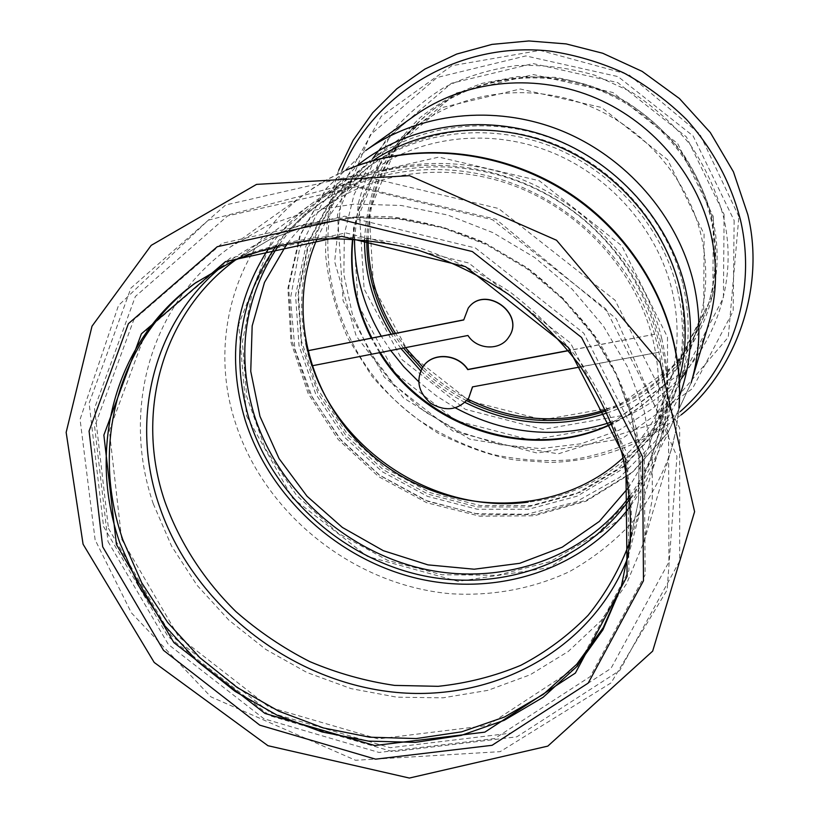 <?xml version="1.0" encoding="UTF-8"?>
<svg xmlns="http://www.w3.org/2000/svg" width="819" height="819" viewBox="0 0 819 819"><rect width="100%" height="100%" fill="white"/><g stroke="black" fill="none" stroke-linecap="round" stroke-linejoin="round"><path stroke-width="0.61" stroke-dasharray="4.09 3.07" d="M623.126 457.78C643.929 438.482 659.008 415.1 668.355 387.633C678.562 356.541 679.821 324.222 672.133 290.663C657.452 229.013 608.834 174.027 547.338 150.645C485.769 127.395 416.308 137.213 368.56 173.669C345.628 191.431 328.409 213.288 316.933 239.23M287.315 243.325C296.795 231.03 307.821 220.076 320.362 210.463C371.99 171.028 447.85 160.596 515.468 186.333C583.005 212.213 636.639 272.604 652.968 339.844C661.517 376.433 660.268 411.537 649.221 445.178C644.205 460.165 637.428 474.15 628.879 487.121M373.208 160.483L365.776 165.704L329.719 201.75L305.886 246.089L295.567 295.219L299.017 345.608L315.622 393.816L343.99 436.732L382.135 471.652L427.559 496.375L477.364 509.254L528.357 509.285L577.119 496.181L620.239 470.444L654.412 433.497L676.781 387.684L679.32 378.962M661.67 338.216C670.3 375.337 669.236 411.025 658.445 445.301L634.182 494.737L597.041 534.346L550.194 561.68L497.215 575.307L441.82 574.733L387.653 560.339L338.165 533.251L296.468 495.26L265.254 448.71L246.703 396.509L242.373 341.973L252.989 288.79L278.388 240.796L317.25 201.771C371.242 161.619 449.897 151.525 519.799 178.624C589.608 205.876 644.86 268.591 661.67 338.216M472.594 386.865L659.039 352.211L654.688 334.275L568.406 350.522M423.628 365.817C415.632 379.443 418.079 391.912 430.989 403.204C445.864 411.742 458.445 410.002 468.734 398.014M580.773 366.861L659.039 352.211M654.688 334.275L568.529 350.665M630.691 505.712C642.895 489.117 652.2 470.792 658.589 450.726C685.134 368.427 649.252 265.121 569.84 208.661C490.632 151.904 381.275 151.556 312.07 203.409C295.168 215.97 280.866 230.723 269.144 247.655M654.616 334.449C635.114 267.045 579.361 207.831 510.821 182.832C442.199 158.006 366.113 168.806 313.697 208.108C299.252 218.99 286.742 231.562 276.177 245.802M630.159 498.454C640.192 483.834 648.013 467.925 653.613 450.716C663.656 419.359 665.438 386.588 658.967 352.405M621.631 585.687L630.906 541.001C632.749 511.036 630.098 480.733 622.942 450.081C613.226 419.707 599.283 390.653 581.111 362.94C560.728 336.445 537.11 312.858 510.247 292.148C481.941 273.485 451.955 258.814 420.28 248.147C388.155 239.977 356.152 236.23 324.263 236.906C292.956 240.11 263.431 247.451 235.698 258.927L196.447 282.217M121.673 539.26L178.644 636.742L269.164 707.135L378.153 738.902L487.54 725.47L577.508 666.646L628.9 570.464L627.671 454.32L570.567 343.1L468.693 262.991L345.741 232.903L230.282 258.087L146.693 329.883L109.316 430.528L121.673 539.26M629.903 495.802C640.908 480.456 649.395 463.615 655.364 445.28C681.869 365.039 647.143 263.974 569.666 208.906C492.403 153.532 385.544 153.542 318.263 204.678C302.876 216.288 289.711 229.791 278.767 245.178M246.601 415.98L292.455 497.952L367.281 556.388L458.19 581.357L549.621 567.659L624.723 515.97L667.72 434.07L667.485 337.121L621.693 245.71L539.281 180.743L438.861 157.094L343.161 178.941L272.225 239.476L238.708 324.273L246.601 415.98M153.245 503.716L171.611 546.171L197.092 585.339L228.829 620.106L265.837 649.457L307.012 672.532L351.136 688.636L396.918 697.194L442.966 697.829L487.868 690.356L530.128 674.805L568.263 651.463L600.849 620.863L626.515 583.855L644.082 541.574L652.252 499.426L652.344 455.333L644.123 410.739L627.682 367.158L603.449 326.146L572.164 289.189L534.879 257.637L492.925 232.637L447.809 215.059L401.146 205.467L354.586 204.085L309.746 210.811L268.079 225.225L230.866 246.662C149.447 303.951 121.294 411.046 153.245 503.716M308.19 353.839L307.453 350.829M508.834 337.008C500.368 350.819 477.119 349.774 468.058 335.329L311.896 365.837M463.728 319.84L468.284 308.067M683.077 285.022C690.786 318.908 689.721 351.638 679.883 383.22L657.555 429.238L623.361 466.38L580.18 492.291L531.316 505.528L480.21 505.569L430.292 492.71L384.776 467.956L346.57 432.954L318.181 389.926L301.617 341.584L298.249 291.062L308.712 241.81L332.729 197.399L369 161.333C419.031 124.345 491.011 114.947 554.565 139.476C618.048 164.148 668.007 221.202 683.077 285.022M305.876 343.54C291.216 277.969 315.376 206.388 370.423 165.571C419.308 128.911 489.946 119.339 552.426 143.212C614.823 167.219 664.025 223.177 678.859 285.851C686.537 319.492 685.39 351.965 675.409 383.251C654.688 448.577 594.85 494.686 528.081 502.129M366.738 239.916C368.028 186.466 390.172 143.018 433.19 109.572C478.419 76.607 542.362 68.253 598.331 89.834C654.227 111.568 697.88 161.906 710.912 218.704C717.526 248.536 716.533 277.539 707.964 305.692C690.304 357.238 656.418 392.301 606.295 410.892M466.687 400.706C450.112 392.24 435.135 381.552 421.744 368.632M403.419 348.034L393.529 333.702M368.089 240.059C368.99 186.2 391.093 142.414 434.398 108.692C479.524 75.798 543.284 67.465 599.099 88.984C654.842 110.647 698.361 160.852 711.363 217.496C717.946 247.246 716.953 276.177 708.404 304.258C690.591 356.173 656.357 391.308 605.712 409.664M467.925 399.181C451.269 390.704 436.22 379.965 422.788 366.973M405.477 347.635L395.454 333.323M364.547 239.701C365.817 216.656 370.69 194.4 379.187 172.922C389.69 152.293 403.378 133.825 420.249 117.526C438.718 102.825 459.346 91.431 482.115 83.354L517.884 76.566L554.852 77.324C579.586 81.552 603.183 89.578 625.665 101.413C647.01 115.254 665.663 132.002 681.613 151.648C695.648 172.584 705.978 194.963 712.591 218.765C732.8 302.313 683.005 387.663 607.217 412.899M465.008 402.426C448.699 394.021 433.916 383.476 420.669 370.782M400.921 348.515L391.144 334.183M677.426 289.629C685.165 323.515 684.019 356.204 673.965 387.694L651.781 432.688L618.017 468.949L575.501 494.185L527.446 507.012L477.221 506.92L428.173 494.205L383.435 469.84L345.843 435.442L317.874 393.192L301.464 345.72L297.973 296.109L308.026 247.696L331.337 203.992L366.687 168.376C415.878 131.48 487.039 121.857 549.989 145.925C612.868 170.137 662.458 226.515 677.426 289.629M679.586 396.058L655.374 441.206L619.829 477.242L575.788 502.027L526.453 514.291L475.153 513.585L425.163 500.255L379.545 475.276L341.103 440.253L312.244 397.307L294.901 349.027L290.469 298.382L299.59 248.679L322.123 203.347L356.941 165.776M708.333 324.846C703.357 341.482 696.14 356.91 686.691 371.13M681.275 378.787L653.224 408.19L619.184 430.149L580.999 443.775L540.581 448.617L499.846 444.645L460.688 432.156L424.856 411.803L393.959 384.531L369.42 351.556L352.416 314.322L343.867 274.519L344.338 233.978L354.043 194.656L372.727 158.569M378.214 150.962C388.585 137.397 400.829 125.563 414.946 115.448M713.349 216.677L712.847 295.198L677.856 362.797L616.963 406.705L542.813 419.809L469.277 400.87L409.316 353.839L373.587 286.978L369.134 211.937L398.095 142.567L456.429 92.987L533.394 74.56L613.032 92.547L677.763 143.704L713.349 216.677M108.016 541.554L168.345 644.451L263.943 718.775L379.013 752.456L494.737 738.543L590.243 676.607L645.147 574.836L644.266 451.535L583.773 333.2L475.44 247.983L344.666 216.185L222.144 243.294L133.794 319.799L94.625 426.566L108.016 541.554M108.456 528.337L171.171 635.493L270.536 712.755L390.274 747.716L510.964 733.128L610.964 668.427L668.898 561.998L668.601 432.872L605.763 308.896L492.567 219.789L355.733 186.927L227.61 215.919L135.36 296.478L94.523 408.312L108.456 528.337M628.306 556.296L639.291 514.434C642.587 485.022 641.277 455.129 635.36 424.744C626.781 394.563 613.82 365.683 596.488 338.104C576.852 311.763 553.849 288.401 527.487 267.997L484.776 242.782C454.371 229.678 423.218 221.038 391.287 216.84C359.49 215.295 328.818 218.223 299.263 225.614C270.854 235.422 245.127 249.007 222.072 266.359M658.589 450.726L630.036 541.257L638.533 500.88L639.168 458.527L631.705 415.622L616.226 373.648L593.14 334.121L563.185 298.505L527.385 268.151L487.039 244.164L443.622 227.406L398.74 218.417L354.013 217.424L311.005 224.314L271.161 238.677L235.739 259.828L312.07 203.409M346.13 170.188L326.515 179.904L308.251 191.503C235.155 242.885 207.995 338.933 235.186 422.113C264.424 514.332 353.767 585.247 450.614 593.734C491.953 596.273 532.708 588.841 569.44 571.621C593.038 558.435 614.055 541.922 632.483 522.082C649.088 500.573 661.957 476.699 671.089 450.47L676.125 429.422L678.931 407.719M103.563 526.545L167.987 636.517L269.942 715.796L392.833 751.709L516.84 736.824L619.799 670.433L679.678 561.015L679.657 428.061L615.12 300.297L498.546 208.497L357.586 174.805L225.706 204.934L130.938 288.083L89.128 403.214L103.563 526.545M354.535 238.902L358.507 202.754C364.742 179.126 374.652 157.053 388.257 136.527C403.828 117.312 422.328 101.044 443.744 87.715C466.502 76.402 490.816 69.031 516.666 65.581C542.925 64.558 568.939 67.752 594.696 75.184L631.173 91.841C653.849 106.542 673.658 124.334 690.591 145.219C705.487 167.465 716.42 191.237 723.412 216.523C744.706 305.323 691.512 395.628 611.22 422.113M455.364 407.862L436.271 395.802L418.663 381.664M390.694 350.512L381.255 336.128M734.131 220.475L733.189 311.087L692.485 388.605L622.256 438.523L537.172 453.061L453.009 431.111L384.326 377.283L343.1 300.839L337.479 214.834L370.198 134.961L437.008 77.518L525.818 55.927L618.069 76.617L693.099 135.944L734.131 220.475M704.084 234.06L703.716 313.943L668.181 382.586L606.234 427.016L530.763 440.1L455.866 420.649L394.727 372.727L358.159 304.709L353.388 228.419L382.657 157.934L441.922 107.596L520.3 88.995L601.535 107.463L667.649 159.705L704.084 234.06M352.59 238.79C358.272 192.383 379.975 154.566 417.69 125.338C463.462 91.513 528.654 82.77 585.902 104.689C643.089 126.761 687.888 178.143 701.289 236.036C708.159 266.779 707.084 296.591 698.095 325.46C682.718 370.638 654.002 403.45 611.957 423.914M379.535 352.682L371.222 338.114M691.134 382.872L668.15 432.217L632.329 472.153L586.762 500.102L535.032 514.527L480.855 514.834L427.907 501.351L379.637 475.153L339.179 438.022L309.213 392.332L291.902 340.991L288.718 287.377L300.348 235.207L326.474 188.35L365.663 150.583L326.177 188.575L299.764 235.749L287.919 288.247L290.96 342.127L308.2 393.652L338.134 439.445L378.593 476.617L426.904 502.805L479.944 516.216L534.264 515.775L586.209 501.136L632.012 472.87L668.028 432.555L691.134 382.872M680.19 411.599L647.583 434.869C623.668 447.072 598.443 455.364 571.897 459.756C545.044 461.855 518.396 460.022 491.932 454.269C466.011 446.345 441.687 434.95 418.949 420.065C341.093 364.803 305.897 258.292 342.055 170.26M724.109 214.445L723.412 297.758L686.148 369.328L621.549 415.673L543.079 429.402L465.335 409.305L401.955 359.602L364.097 288.943L359.234 209.541L389.742 135.985L451.453 83.272L533.097 63.565L617.669 82.576L686.414 136.927L724.109 214.445M368.56 173.669L320.362 210.463M668.355 387.633L649.221 445.178M365.776 165.704L317.25 201.771M676.781 387.684L658.445 445.301M197.891 281.152L194.983 283.272M622.174 583.978L621.109 587.418M95.127 539.854L80.067 419.379L118.509 305.446L208.261 220.198L347.174 183.978L496.017 219.287L616.287 318.796L676.965 456.408L667.127 589.987L611.066 682.892L500.204 751.647L355.579 760.278L210.882 696.836L131.357 612.807L95.127 539.854M630.221 540.673L638.503 500.737L639.015 458.763L631.5 416.113L615.99 374.283L592.854 334.797L562.827 299.17L526.934 268.755L486.506 244.707L443.059 227.887L398.208 218.847L353.613 217.772L310.831 224.529L271.304 238.657L236.23 259.469M318.263 204.678L313.697 208.108M655.364 445.28L653.613 450.716M644.082 541.574L672.747 444.543L676.668 426.423L678.982 407.862M345.987 170.188L329.177 178.409L313.319 188.012L230.866 246.662M707.964 305.692L708.404 304.258M433.19 109.572L434.398 108.692M738.892 216.615L699.887 134.101L628.797 74.59L540.038 50.368L451.791 65.725L381.296 116.308L342.803 184.746L334.654 261.64L356.214 336.056L403.47 397.911L469.645 439.138L558.292 453.828L654.75 423.474L728.265 337.244L738.892 216.615M679.883 383.22L698.095 325.46C682.708 370.618 653.951 403.337 611.834 423.628M380.303 352.528L371.928 337.971M352.897 238.81C358.394 192.393 379.996 154.566 417.69 125.338L369 161.333M673.965 387.694L675.409 383.251M366.687 168.376L370.423 165.571M681.203 414.854C642.669 445.086 598.986 460.974 550.133 462.51L514.67 459.971C492.373 456.173 467.158 447.43 439.015 433.753C413.697 418.007 391.339 398.833 371.939 376.228L348.208 338.82C336.292 312.213 328.777 284.449 325.675 255.528C325.266 226.402 329.596 198.003 338.646 170.362"/><path stroke-width="1.23" d="M316.933 239.23C282.575 317.629 314.414 415.417 386.025 466.195C457.33 517.413 560.155 515.745 623.126 457.78M628.879 487.121L599.313 521.437L562.192 547.194L519.717 563.308L474.191 569.215L427.968 564.875L383.302 550.675L342.332 527.416L307.023 496.232L279.074 458.609L259.951 416.308L250.747 371.335L252.17 325.921L264.465 282.442L287.315 243.325M679.32 378.962C686.895 349.815 687.141 319.86 680.077 289.117C665.315 226.863 617.393 170.915 555.937 145.413C494.389 120.076 423.914 126.71 373.208 160.483M568.406 350.522L467.874 369.451C458.077 353.951 433.517 351.975 423.699 365.724L423.628 365.817M468.734 398.014L472.594 386.865M568.529 350.665L467.751 369.635C457.944 354.136 433.374 352.16 423.556 365.909C415.468 379.555 417.905 392.055 430.845 403.398C445.792 411.957 458.394 410.186 468.673 398.106L472.481 386.885L580.773 366.861M269.144 247.655C234.725 300.87 226.75 358.394 245.219 420.239C269.615 497.266 337.991 559.664 417.526 578.48C497 597.092 583.077 569.84 630.691 505.712M276.177 245.802C239.609 298.771 230.641 356.664 249.252 419.482C273.392 495.935 341.83 557.637 420.966 575.225C500.02 592.659 584.981 563.656 630.159 498.454M196.447 282.217C116.667 340.704 90.366 447.338 122.911 539.967L141.707 582.8L167.619 622.399L199.785 657.637L237.213 687.52L278.818 711.199L323.382 727.948L369.635 737.202L416.206 738.564L461.66 731.828L504.545 717.004L543.376 694.317L576.719 664.291L603.204 627.723L621.631 585.687M119.891 542.997L138.841 586.107L164.967 625.941L197.399 661.373L235.135 691.41L277.057 715.161L321.959 731.93L368.53 741.123L415.387 742.362L461.107 735.421L504.176 720.321L543.13 697.297L576.484 666.881L602.886 629.883L621.109 587.418L629.872 544.287C631.715 514.209 629.043 483.794 621.856 453.02C612.09 422.522 598.075 393.345 579.821 365.509C559.336 338.912 535.616 315.213 508.63 294.42C480.2 275.665 450.071 260.923 418.263 250.204C386.005 241.984 353.859 238.216 321.836 238.892C290.407 242.096 260.77 249.457 232.924 260.974L194.983 283.272C113.851 341.718 86.947 449.477 119.891 542.997M278.767 245.178C244.267 297.195 236.046 353.654 254.095 414.578C277.784 489.854 344.768 550.767 422.532 568.714C500.245 586.476 584.152 559.039 629.903 495.802M116.431 544.502L173.863 642.598L265.028 713.472L374.733 745.525L484.828 732.145L575.388 673.064L627.108 576.33L625.829 459.428L568.253 347.41L465.571 266.687L341.697 236.312L225.45 261.609L141.38 333.845L103.87 435.104L116.431 544.502M307.453 350.829L463.718 319.973L468.222 308.149C484.797 284.562 525.696 313.759 508.783 337.09C500.358 350.972 477.027 349.969 467.946 335.483L311.896 365.837L308.19 353.839M468.284 308.067L468.345 307.995C484.909 284.418 525.798 313.605 508.886 336.937L508.834 337.008M307.442 350.798L463.728 319.84M307.555 350.686L305.876 343.54M528.081 502.129C437.059 514.127 341.073 453.276 312.09 365.796M606.295 410.892C558.783 426.464 512.244 423.065 466.687 400.706M421.744 368.632L403.419 348.034M393.529 333.702C375.716 304.781 366.789 273.515 366.738 239.916M605.712 409.664C558.763 424.682 512.837 421.191 467.925 399.181M422.788 366.973L405.477 347.635M395.454 333.323C377.518 304.627 368.396 273.536 368.089 240.059M607.217 412.899C558.793 428.88 511.394 425.389 465.008 402.426M420.669 370.782L400.921 348.515M391.144 334.183C373.372 304.996 364.506 273.495 364.547 239.701M356.941 165.776C407.371 124.969 482.442 112.746 549.488 137.142C616.461 161.65 669.645 221.232 685.38 288.073C693.867 325.675 691.932 361.67 679.586 396.058M710.882 233.917C717.813 265.09 716.963 295.403 708.333 324.846L691.134 382.872C700.583 350.655 701.412 317.342 693.621 282.954C677.999 216.308 626.197 156.511 560.083 130.16C493.877 103.962 418.601 112.848 365.663 150.583L414.946 115.448C463.339 80.979 531.459 72.707 591.052 96.11C650.562 119.676 696.989 173.485 710.882 233.917M686.691 371.13L681.275 378.787M372.727 158.569L378.214 150.962M222.072 266.359C152.447 323.218 130.037 420.28 159.009 505.036C191.451 601.914 284.838 677.866 387.029 691.359C489.015 704.944 591.973 651.996 628.306 556.296M236.23 259.469L235.739 259.828C160.821 314.516 135.063 414.465 164.803 501.382C179.596 542.557 204.013 580.241 235.964 611.65C258.497 631.357 283.077 647.993 309.715 661.578C337.193 673.208 365.499 681.142 394.635 685.401L438.185 686.322C466.973 683.271 494.502 676.279 520.771 665.325C545.915 652.19 568.376 635.493 588.155 615.253C606.019 593.181 619.983 568.519 630.036 541.257L630.221 540.673M678.931 407.719C684.889 331.132 645.352 248.137 576.689 199.058C507.964 150.082 416.625 139.67 346.13 170.188M102.692 546.795L163.513 650.347L259.777 725.163L375.614 759.162L492.086 745.3L588.216 683.087L643.478 580.753L642.546 456.633L581.551 337.448L472.358 251.566L340.602 219.472L217.24 246.714L128.378 323.689L89.076 431.111L102.692 546.795M611.22 422.113C557.678 439.486 505.732 434.735 455.364 407.862M418.663 381.664L403.839 366.82L390.694 350.512M381.255 336.128C363.472 305.978 354.566 273.577 354.535 238.902M611.957 423.914C532.186 462.96 426.32 429.258 379.535 352.682M371.222 338.114C355.292 306.593 349.078 273.485 352.59 238.79M342.055 170.26C373.372 93.386 458.957 41.155 549.6 51.024C575.204 54.853 599.958 62.162 623.873 72.952C646.908 85.616 667.802 101.136 686.557 119.523C713.032 149.304 731.039 182.944 740.581 220.454C757.053 292.168 731.705 366.861 680.19 411.599M678.982 407.862C685.175 330.466 645.607 247.42 577.129 198.454C508.568 149.601 417.168 139.179 345.987 170.188M83.077 544.205L154.197 662.448L267.946 745.699L409.367 778.05L547.809 746.119L652.661 651.136L694.604 511.68L660.186 362.745L556.541 240.254L409.5 175.675L256.531 184.388L151.187 245.372L92.015 326.187L66.155 432.371L83.077 544.205M611.834 423.628C532.534 462.09 427.201 428.613 380.303 352.528M371.928 337.971C355.866 306.501 349.529 273.444 352.897 238.81M338.646 170.362L353.184 140.203L372.706 112.746L396.795 88.8L424.877 69.083L456.715 54.054L491.994 44.39L528.849 40.95L566.154 43.909L602.723 53.245L642.157 71.386L679.422 98.526L710.308 132.545L733.445 171.847L747.808 214.578C766.543 291.482 732.616 374.58 681.203 414.854"/></g></svg>
